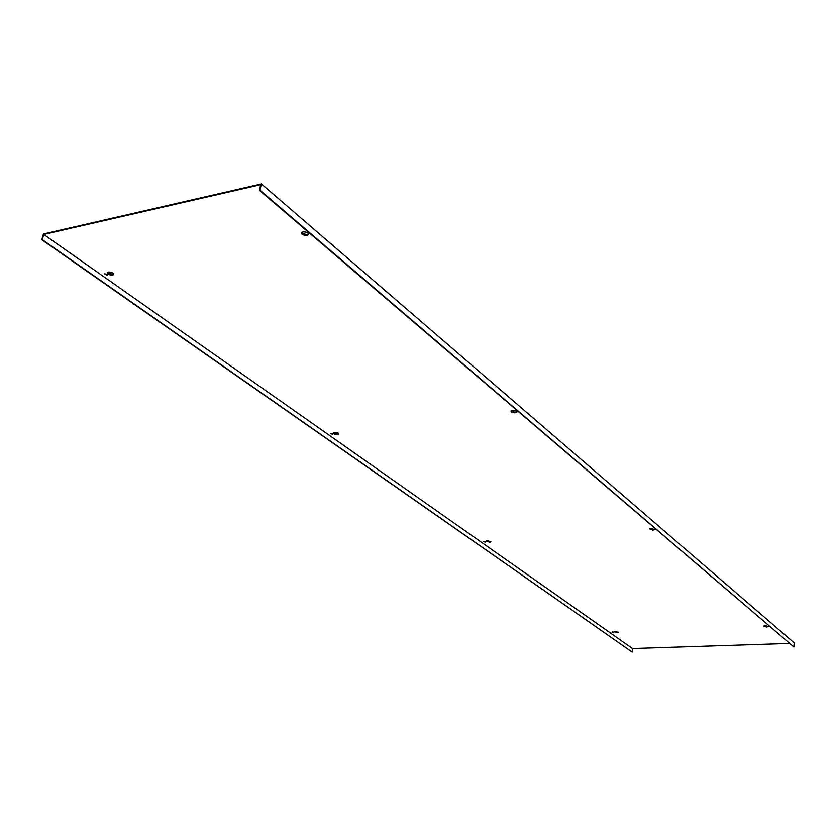 <?xml version="1.0" encoding="UTF-8"?>
<svg xmlns="http://www.w3.org/2000/svg" width="836" height="836" viewBox="0 0 836 836"><rect width="100%" height="100%" fill="white"/><g stroke="black" fill="none" stroke-linecap="round" stroke-linejoin="round"><path stroke-width="1.25" d="M107.332 275.107L107.468 274.574L104.761 273.8L107.081 275.201L104.74 273.811M333.073 433.905L330.92 433.487M332.686 434.459L330.784 433.56L332.686 434.459M485.622 541.686L483.856 541.425M485.267 542.177L483.647 541.529L485.267 542.177M613.614 632.152L612.213 631.985M613.331 632.58L611.942 632.1L613.331 632.58M261.396 183.93L794.2 642.874L793.907 646.991L259.986 190.18L261.396 183.93L43.43 233.996L41.8 239.754L632.131 652.059L632.518 648.548L43.733 234.467L42.27 239.65L632.131 652.059M259.986 190.18L259.411 190.305L260.686 184.683L43.733 234.467M789.33 643.438L632.518 648.548M489.865 542.271L490.847 541.968L487.607 540.673L486.092 541.017L489.865 542.271L486.134 540.976M617.49 632.747L618.515 632.455L615.735 631.504L614.209 631.807L617.49 632.747L614.314 631.723M337.775 434.459L338.622 434.166C338.82 433.069 337.556 432.463 334.818 432.358L333.397 432.714C333.188 433.811 334.463 434.417 337.19 434.521L337.869 433.957L333.345 432.755M112.808 274.971L113.32 274.793C113.874 273.153 112.317 272.222 108.649 272.024L107.51 272.327C106.956 273.968 108.502 274.898 112.181 275.096L112.954 274.407L107.238 272.526M655.79 529.251L655.194 528.739M652.801 530.139L649.509 528.833L651.38 528.362L654.672 529.669L652.801 530.139L654.682 529.24M766.602 627.01L763.78 626.059L765.598 625.673L768.43 626.613L766.602 627.01L768.357 626.3M514.955 412.796C512.123 412.733 510.838 412.106 511.099 410.915L512.917 410.403C515.749 410.466 517.035 411.093 516.773 412.284L514.955 412.796L515.039 412.273L516.93 411.688M306.498 235.334C302.559 235.188 301.012 234.164 301.848 232.283L303.322 231.854C307.261 232.011 308.818 233.025 307.993 234.916L306.498 235.334L306.624 234.738L308.515 233.955M518.069 411.49L517.275 410.8M309.633 233.244L308.474 232.251M490.868 541.561L489.938 541.832M618.462 632.152L617.532 632.34M338.768 433.633L337.869 433.957M113.727 274.03L112.954 274.407M649.551 528.791L652.853 529.669M763.874 625.955L766.633 626.592M511.026 410.988L515.039 412.273M301.451 232.638L306.624 234.738M793.907 646.991L259.411 190.305M112.181 275.096L112.327 274.542M515.624 412.712L515.697 412.19M307.23 235.188L307.366 234.582M113.32 274.793L113.466 274.239M516.773 412.284L516.857 411.761M307.993 234.916L308.118 234.31"/></g></svg>
